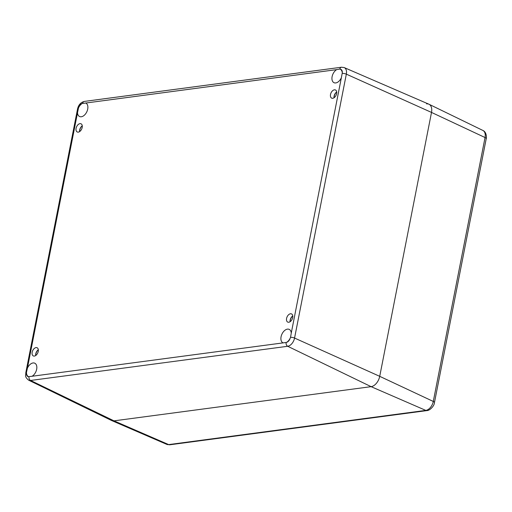 <?xml version="1.0" encoding="UTF-8"?>
<svg xmlns="http://www.w3.org/2000/svg" width="512" height="512" viewBox="0 0 512 512"><rect width="100%" height="100%" fill="white"/><g stroke="black" fill="none" stroke-linecap="round" stroke-linejoin="round"><path stroke-width="0.77" d="M290.074 321.581A5.51 3.411 114.7 0 1 290.208 320.474A5.51 3.411 114.7 0 1 292.634 316.006M292.755 315.923A4.512 2.79 -65.3 0 0 292.378 316.205A4.512 2.79 -65.3 0 0 290.163 320.051A4.512 2.79 -65.3 0 0 290.054 321.261A4.512 2.79 -65.3 0 0 290.086 321.728M286.586 318.413A4.512 2.79 114.7 0 1 291.514 313.907A4.512 2.79 114.7 0 1 292.166 319.168A4.512 2.79 114.7 0 1 287.75 322.106A4.512 2.79 114.7 0 1 286.586 318.413M334.01 97.632A5.51 3.411 114.7 0 1 334.144 96.518A5.51 3.411 114.7 0 1 336.57 92.058M336.691 91.974A4.512 2.79 -65.3 0 0 336.314 92.25A4.512 2.79 -65.3 0 0 334.106 96.102A4.512 2.79 -65.3 0 0 333.99 97.312A4.512 2.79 -65.3 0 0 334.029 97.779M330.522 94.458A4.512 2.79 114.7 0 1 335.45 89.958A4.512 2.79 114.7 0 1 336.102 95.219A4.512 2.79 114.7 0 1 331.686 98.15A4.512 2.79 114.7 0 1 330.522 94.458M79.584 131.462A5.51 3.411 114.7 0 1 79.712 130.355A5.51 3.411 114.7 0 1 82.138 125.888M82.259 125.805A4.512 2.79 -65.3 0 0 81.888 126.086A4.512 2.79 -65.3 0 0 79.674 129.933A4.512 2.79 -65.3 0 0 79.565 131.142A4.512 2.79 -65.3 0 0 79.597 131.61M76.096 128.288A4.512 2.79 114.7 0 1 81.024 123.789A4.512 2.79 114.7 0 1 81.677 129.05A4.512 2.79 114.7 0 1 77.261 131.987A4.512 2.79 114.7 0 1 76.096 128.288M38.323 349.754A4.512 2.79 -65.3 0 0 37.946 350.035A4.512 2.79 -65.3 0 0 35.738 353.882A4.512 2.79 -65.3 0 0 35.629 355.091A4.512 2.79 -65.3 0 0 35.661 355.558M35.642 355.411A5.51 3.411 114.7 0 1 35.776 354.304A5.51 3.411 114.7 0 1 38.202 349.837M32.16 352.243A4.512 2.79 114.7 0 1 37.082 347.738A4.512 2.79 114.7 0 1 37.734 352.998A4.512 2.79 114.7 0 1 33.318 355.936A4.512 2.79 114.7 0 1 32.16 352.243M26.464 372.461L27.411 368.186A7.418 4.589 114.7 0 1 34.746 363.194A7.418 4.589 114.7 0 1 36.64 369.35A7.418 4.589 114.7 0 1 32.07 376.262L28.595 376.691A7.418 4.589 114.7 0 1 28.557 376.672A7.418 4.589 114.7 0 1 26.483 373.037L26.464 372.461A3.008 0.858 -168.9 0 0 25.773 372.851C25.978 375.443 24.16 376.467 28.653 380.186L111.565 420.499A10.022 6.195 -65.3 0 0 113.978 420.851L371.11 386.662A10.022 6.195 -65.3 0 0 379.725 376.333L431.507 112.422A10.022 6.195 -65.3 0 0 428.845 104.179L344.218 67.584L341.51 67.226A3.008 2.202 82.4 0 0 339.795 69.062L340.179 69.203A7.418 4.589 114.7 0 1 340.211 69.216A7.418 4.589 114.7 0 1 342.285 72.858L341.363 77.709A7.418 4.589 114.7 0 1 334.029 82.701A7.418 4.589 114.7 0 1 332.128 76.538A7.418 4.589 114.7 0 1 336.698 69.626L339.795 69.062M290.534 337.35L290.278 337.958A7.418 4.589 114.7 0 1 286.579 342.387L283.091 342.886A7.418 4.589 114.7 0 1 282.989 342.842A7.418 4.589 114.7 0 1 281.914 334.189A7.418 4.589 114.7 0 1 289.178 329.363A7.418 4.589 114.7 0 1 291.258 333.101L290.534 337.35A3.008 0.858 11.1 0 1 294.56 338.061L346.336 74.144A7.974 4.934 -65.3 0 0 344.218 67.584M85.683 103.002A7.418 4.589 114.7 0 1 85.786 103.046A7.418 4.589 114.7 0 1 86.861 111.706A7.418 4.589 114.7 0 1 79.597 116.531A7.418 4.589 114.7 0 1 77.517 112.794L78.496 107.936A7.418 4.589 114.7 0 1 82.189 103.507L336.698 69.626M427.027 410.586L169.888 444.774A4.006 2.938 -97.6 0 1 168.672 444.595L113.978 420.851A10.022 6.195 114.7 0 1 111.718 420.57L166.72 444.346A8.691 5.376 114.7 0 0 168.672 444.595L425.805 410.4A4.006 2.938 82.4 0 0 427.027 410.586C429.626 410.643 434.355 406.093 434.458 402.554A4.006 1.146 -168.9 0 0 433.28 401.446A8.691 5.376 114.7 0 1 425.805 410.4L371.11 386.662L113.978 420.851L30.566 380.467L287.706 346.278A7.974 4.934 -65.3 0 0 294.56 338.061L379.725 376.333A10.022 6.195 114.7 0 1 371.11 386.662L287.706 346.278A3.008 2.202 82.4 0 1 286.118 342.637M426.586 103.891A10.022 6.195 114.7 0 1 428.998 104.25A10.022 6.195 114.7 0 1 431.507 112.422L379.725 376.333L433.28 401.446L485.056 137.536A8.691 5.376 114.7 0 0 482.88 130.445C487.091 132.16 486.528 139.002 486.234 138.643A4.006 1.146 -168.9 0 0 485.056 137.536L431.507 112.422L346.336 74.144A3.008 0.858 11.1 0 0 342.317 73.434M290.47 321.446L290.093 321.274M290.278 337.958A4.966 3.072 114.7 0 1 286.579 342.387M283.091 342.886L32.07 376.262M28.986 376.832A3.008 2.202 82.4 0 0 30.566 380.467A7.974 4.934 -65.3 0 1 28.653 380.186M28.595 376.691A4.966 3.072 114.7 0 1 26.483 373.037M27.411 368.186L77.517 112.794M78.24 108.544A3.008 0.858 -168.9 0 0 77.549 108.934L25.773 372.851M78.496 107.936A4.966 3.072 114.7 0 1 82.189 103.507M82.656 103.258A3.008 2.202 -97.6 0 1 84.378 101.414C80.787 102.323 78.515 104.826 77.549 108.934M341.363 77.709L291.258 333.101M340.179 69.203A4.966 3.072 114.7 0 1 342.285 72.858M84.378 101.414L341.51 67.226M169.888 444.774L166.72 444.346M434.458 402.554L486.234 138.643M482.88 130.445L428.998 104.25"/></g></svg>
